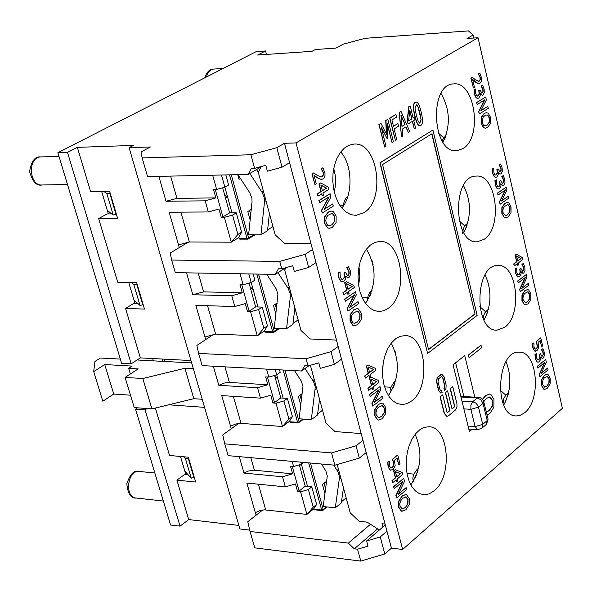 <?xml version="1.0" encoding="UTF-8"?>
<svg xmlns="http://www.w3.org/2000/svg" width="592" height="592" viewBox="0 0 592 592"><rect width="100%" height="100%" fill="white"/><g stroke="black" fill="none" stroke-linecap="round" stroke-linejoin="round"><path stroke-width="0.89" d="M249.817 173.463L262.367 192.763L264.409 198.261L264.535 201.613L260.954 234.795L248.61 234.765L252.037 201.746L251.911 198.409L249.861 192.94L237.977 174.662M272.956 226.61L267.599 229.933M260.954 234.795L267.51 230.725L269.404 213.453M258.327 172.39L256.499 169.586M250.142 220.046L247.804 211.499L251.245 209.427M240.463 178.481L239.005 179.324L237.725 174.662M333.755 168.409L335.183 174.98L335.583 180.131L335.198 186.991L334.236 191.912M254.701 234.78L254.153 234.78M238.768 237.473L239.767 239.116L247.752 239.146L255.137 234.78M224.879 187.198L231.975 212.876M250.697 214.659L249.55 210.441M238.709 178.251L239.871 177.578M227.713 197.439L224.457 194.243M266.467 54.427L265.556 50.964L256.218 51.608L57.868 152.699L121.626 363.288L131.172 363.821L140.341 357.886L125.548 308.447L144.485 309.068L136.671 282.665L117.712 282.251L98.664 218.611L117.682 218.522L109.624 191.29L90.583 191.586L77.345 147.349L133.407 145.417L129.123 147.682L150.42 146.964L141.029 151.966L142.154 157.923L147.549 176.601L248.137 174.44L251.267 168.446L254.582 168.372L265.801 165.301L267.384 171.199L282.021 167.196L289.614 162.733L312.539 249.521L305.169 254.308L279.735 261.398L171.65 260.051L170.2 253.006L188.582 241.995M343.19 205.335L339.86 205.365M478.047 37.733L562.4 408.295L402.634 549.472L296.015 142.909L478.047 37.733L467.066 38.487L473.052 35.046L468.405 30.917L365.079 38.31L343.419 44.119L335.953 48.093L315.41 49.506L311.947 51.334L257.616 55.026L265.556 50.964M77.345 147.349L67.503 152.388L57.868 152.699M131.172 363.821L67.503 152.388M125.548 308.447L133.674 303.452L137.958 303.585M162.193 359.033L162.881 361.364M155.348 408.043L169.541 455.47L188.323 457.194L195.678 482.036L176.919 480.134L188.722 519.576L180.049 526.147L145.04 409.879L135.516 409.176L137.529 407.821M147.045 408.517L145.04 409.879M176.919 480.134L184.578 474.54L188.263 474.902M98.664 218.611L107.041 213.941L111.792 213.912M108.358 213.934L101.661 191.416M134.991 303.496L128.745 282.495M185.881 474.666L180.471 456.476M165.035 361.483L164.347 359.152M324.986 493.721L322.47 484.508L325.807 481.844L326.362 483.886M313.723 508.794L314.382 509.771L322.226 510.615L327.221 506.959M301.409 464.209L307.544 486.432M325.644 489.029L324.061 483.235M301.853 465.823L300.1 464.594M380.249 536.929L366.603 540.955L367.995 546.135L357.553 549.213L360.765 561.083L384.785 553.979L380.249 536.929L386.946 531.15L362.955 440.337L356.044 445.813L331.52 452.917L224.731 443.845L222.733 434.942L238.643 423.428M413.978 474.133L406.985 473.504M370.481 524.275L348.311 543.108L250.039 531.468L247.789 521.73L262.73 509.986M385.303 524.912L366.603 540.955M472.113 429.274L469.426 431.538L453.072 364.79L464.727 355.592L474.821 397.195M419.846 125.704L419.772 125.711C418.011 125.852 416.324 122.559 414.726 115.847C412.824 108.033 412.935 103.556 415.073 102.431L416.021 102.164M440.803 393.088L438.524 390.602L436.348 380.693L437.466 377.222L440.463 374.736L441.802 374.322M443.919 388.678L444.636 390.676L443.919 388.678L444.629 385.732L442.661 377.77L441.684 376.534M440.936 390.875L441.676 390.668L441.07 390.89L439.974 389.647L437.991 381.67L438.709 378.71L441.188 376.749L441.78 376.527L442.89 377.785L444.858 385.74L444.148 388.692M446.849 416.361L444.207 413.431L440.063 396.773L442.712 394.842L440.293 396.788L444.437 413.445L447.012 416.376L448.492 415.821L455.766 409.708L456.95 406.748L456.957 403.848L452.776 386.754L450.394 388.67L454.811 406.615L452.022 408.902L447.582 390.927L445.539 392.57L449.994 410.559L447.182 412.861L442.712 394.842M447.138 412.691L449.765 410.545L445.31 392.555L447.582 390.927M451.977 408.732L454.582 406.6L450.157 388.655L452.776 386.754M478.425 81.341L480.112 79.602L480.031 77.426L478.351 73.963L479.86 73.179L478.58 73.948L480.26 77.419L480.341 79.594L479.394 81.067L478.588 81.333L475.465 79.846L472.394 77.286L471.114 78.063L473.393 87.964L474.436 87.32L472.623 79.446L477.973 83.465L479.957 83.198L481.192 81.718L481.459 77.574L479.86 73.179M478.706 83.59L475.709 82.273L472.69 79.728M473.393 87.964L470.877 78.077L472.394 77.286M427.616 353.454L379.923 162.822L432.9 130.018L380.16 162.815L427.616 353.454L477.152 315.403L432.9 130.018M477.663 98.368L476.183 97.895L474.444 94.476L473.992 89.762L475.502 88.97L474.222 89.747L474.673 94.461L476.412 97.887L477.833 98.368L478.758 98.043L480.164 95.904L480.253 93.403L482.406 95.26L483.013 95.053L484.337 92.618L484.078 88.955L482.576 85.137L481.311 85.914L483.005 89.422L483.168 91.523L481.888 93.144L479.986 89.94L478.995 90.546L479.431 94.054L477.626 96.089L476.745 95.8L475.687 93.691L475.502 88.97M477.485 96.089L479.202 94.069L478.765 90.561L479.986 89.94M481.755 93.144L482.939 91.538L482.776 89.436L481.081 85.929L482.576 85.137M482.258 95.268L480.282 93.765M495.571 175.084L497.317 172.982L496.888 169.549L498.087 168.883L497.117 169.541L497.546 172.975L496.488 174.773L495.711 175.084L494.934 174.84L493.898 172.82L493.721 168.172L492.47 169.009L492.907 173.634L494.601 176.912L495.844 177.326L496.895 176.941L498.257 174.758L498.346 172.287L500.351 174.011L501.039 173.767L502.327 171.288L502.075 167.691L500.61 164.014L499.374 164.842L501.032 168.217L501.195 170.281L499.877 171.946L498.087 168.883M499.737 171.946L500.965 170.281L500.802 168.217L499.152 164.85L500.61 164.014M500.203 174.011L498.375 172.635M495.682 177.326L494.372 176.919L492.677 173.641L492.241 169.016L493.721 168.172M480.889 110.593L487.838 106.36L480.785 110.793L486.38 99.981L485.699 96.984L476.752 102.549L477.204 104.525L484.922 99.715L478.824 111.57L479.372 113.938L488.289 108.321L487.838 106.36M479.372 113.938L478.595 111.577L484.589 99.922M477.204 104.525L476.523 102.564L485.699 96.984M498.235 186.717L499.988 184.608L499.559 181.182L500.758 180.516L499.789 181.182L500.218 184.6L499.167 186.399L498.375 186.724L497.613 186.487L496.577 184.475L496.399 179.835L495.156 180.686L495.593 185.296L497.28 188.559L498.501 188.959L499.567 188.567L500.928 186.376L501.01 183.912L502.993 185.622L503.696 185.363L504.976 182.884L504.724 179.295L503.267 175.632L502.038 176.475L503.681 179.82L503.844 181.885L502.527 183.557L500.758 180.516M502.393 183.557L503.622 181.885L503.459 179.827L501.809 176.475L503.267 175.632M502.852 185.614L501.039 184.253M498.338 188.959L497.058 188.559L495.363 185.303L494.927 180.693L496.399 179.835M485.285 128.183L483.494 127.717L481.104 123.388L481.141 117.505L484.145 113.442L486.358 112.687L484.374 113.435L481.37 117.497L481.333 123.38L483.723 127.709L485.477 128.175L487.579 127.398L490.561 123.314L490.59 117.468L488.237 113.161L486.15 112.695M501.646 200.755L508.38 196.196L501.528 200.999L506.959 190.01L506.301 187.102L497.613 193.133L498.057 195.049L505.546 189.84L499.626 201.879L500.159 204.181L508.809 198.098L508.38 196.196M500.159 204.181L499.396 201.879L505.205 190.076M498.057 195.049L497.384 193.133L506.301 187.102M517.704 265.475L518.622 264.787L518.207 262.996L522.847 259.496L522.425 257.646L516.52 254.183L515.314 255.078L516.846 261.738L513.923 263.943L514.367 265.889L517.297 263.684L517.704 265.475L517.105 263.825M514.367 265.889L513.693 263.936L516.624 261.738L515.092 255.071L516.52 254.183M505.598 217.834L504.147 217.456L501.831 213.349L501.868 207.555L504.784 203.374L507.226 202.486M535.36 349.125L536.345 348.651L537.344 346.838L536.315 341.399L540.555 337.921L536.537 341.414L537.573 346.853L536.567 348.658L535.05 349.021L534.058 347.326L533.858 342.886L532.682 343.848L533.089 348.081L534.731 351.012L537.018 350.656L538.668 347.511L538.054 342.405L540.244 340.607L541.65 346.734L542.612 345.943L540.777 337.936M541.65 346.734L540.059 340.763M535.412 351.241L534.509 350.997L532.867 348.066L532.452 343.841L533.858 342.886M518.363 274.658L520.153 272.453L519.746 269.108L520.908 268.405L519.968 269.116L520.383 272.461L519.362 274.296L518.511 274.666L517.852 274.473L516.853 272.557L516.675 267.998L515.469 268.916L515.898 273.423L517.534 276.531L518.562 276.856L519.746 276.397L521.071 274.163L521.152 271.728L522.98 273.297L523.757 272.993L525.008 270.477L524.764 266.962L523.35 263.44L522.151 264.343L523.75 267.54L523.913 269.56L522.558 271.299L520.908 268.405M522.425 271.284L523.683 269.56L523.528 267.54L521.929 264.343L523.35 263.44M522.84 273.289L521.182 272.054M518.407 276.856L517.304 276.531L515.669 273.423L515.247 268.909L516.675 267.998M537.891 362.178L536.966 361.912L535.375 358.952L534.961 354.534L536.359 353.572L535.19 354.541L535.597 358.959L537.188 361.919L538.047 362.186L539.342 361.66L540.629 359.374L540.792 356.909L542.39 358.412L543.241 358.064L544.455 355.511L544.218 352.062L542.842 348.681L541.68 349.643L543.234 352.699L543.389 354.675L542.006 356.465L540.466 353.713L539.556 354.475L539.956 357.738L538.964 359.61L538.039 360.025L536.53 358.049L536.359 353.572M537.899 360.017L538.742 359.596L539.734 357.731L539.334 354.46L540.466 353.713M541.88 356.451L543.16 354.667L543.012 352.684L541.458 349.635L542.842 348.681M542.25 358.397L540.733 357.279M521.789 288.237L528.308 283.376L521.656 288.519L526.932 277.367L526.288 274.547L517.852 281.008L518.281 282.872L525.555 277.285L519.806 289.503L520.324 291.73L528.73 285.218L528.308 283.376M520.324 291.73L519.584 289.495L525.2 277.559M518.281 282.872L517.63 281.008L526.288 274.547M541.34 373.152L547.659 368.017L541.192 373.478L546.327 362.186L545.698 359.448L537.499 366.315L537.913 368.12L544.988 362.186L539.401 374.558L539.897 376.727L548.066 369.808L547.659 368.017M539.897 376.727L539.171 374.544L544.618 362.496M537.913 368.12L537.277 366.3L545.698 359.448M525.37 304.843L524.194 304.547L521.937 300.64L521.981 294.934L524.815 290.635L527.442 289.621M544.596 389.321L543.648 389.092L541.465 385.377L541.502 379.753L544.255 375.358L547.03 374.211M482.547 399.23L485.477 395.671L489.532 394.028L485.706 395.685L482.695 399.4M469.086 357.709L468.235 355.119L481.015 345.203L468.464 355.126L469.086 357.709L481.629 347.77L481.015 345.203M398.46 493.891L406.142 487.623L398.283 494.261L404.514 481.326L403.744 478.373L393.776 486.728L394.287 488.674L402.886 481.459L396.1 495.622L396.714 497.961L406.637 489.554L406.142 487.623M396.714 497.961L395.863 495.6L402.471 481.799M394.287 488.674L393.547 486.698L403.744 478.373M390.994 467.961L392.392 467.34L393.606 465.253L393.399 462.278L392.341 459.355L397.498 455.122L392.57 459.377L393.628 462.3L393.843 465.268L392.622 467.362L390.772 467.902L389.566 466.126L389.307 461.249L387.878 462.426L388.389 467.051L390.387 470.122L393.177 469.515L395.175 465.897L394.42 460.332L397.091 458.141L398.801 464.757L399.977 463.795L397.735 455.144M398.801 464.757L396.899 458.297M390.957 470.292L390.158 470.1L388.152 467.029L387.642 462.404L389.307 461.249M402.094 511.347L401.332 511.185L398.668 507.314L398.705 501.113L402.049 496L405.801 494.498M396.662 481.718L397.743 480.815L397.254 478.943L402.715 474.384L402.212 472.453L395.249 469.685L393.835 470.855L395.648 477.811L392.2 480.682L392.733 482.717L396.174 479.838L396.662 481.718L395.989 480.001M392.733 482.717L391.971 480.66L395.412 477.788L393.606 470.832L395.249 469.685M372.694 389.558L373.804 388.707L373.3 386.776L378.932 382.476L378.421 380.478L371.228 377.23L369.771 378.332L371.643 385.525L368.083 388.234L368.631 390.335L372.19 387.619L372.694 389.558L371.991 387.767M368.631 390.335L367.847 388.219L371.406 385.51L369.534 378.318L371.228 377.23M369.512 377.341L370.629 376.497L370.126 374.558L375.787 370.296L375.261 368.291L368.046 364.975L366.581 366.071L368.461 373.293L364.887 375.979L365.434 378.088L369.008 375.402L369.512 377.341L368.809 375.543M365.434 378.088L364.65 375.964L368.224 373.286L366.344 366.056L368.046 364.975M342.191 279.343L343.205 278.928L344.492 276.864L343.967 273.097L345.395 272.298L344.204 273.104L344.729 276.864L343.441 278.936L342.361 279.35L341.532 279.135L340.259 276.982L340.03 271.861L338.506 272.89L339.046 277.966L341.133 281.459L342.428 281.822L343.937 281.304L345.61 278.78L345.713 276.042L348.022 277.796L349.006 277.456L350.582 274.621L350.272 270.662L348.473 266.711L346.964 267.732L348.991 271.321L349.191 273.593L348.266 275.265L347.482 275.546L345.395 272.298M347.334 275.539L348.954 273.585L348.755 271.321L346.727 267.725L348.473 266.711M347.859 277.789L345.735 276.301M342.235 281.822L340.888 281.452L338.809 277.966L338.269 272.89L340.03 271.861M374.529 402.094L382.469 396.144L374.366 402.419L380.789 389.647L379.997 386.598L369.711 394.472L370.237 396.492L379.109 389.677L372.109 403.67L372.738 406.09L382.987 398.142L382.469 396.144M372.738 406.09L371.872 403.655L378.717 389.98M370.237 396.492L369.475 394.457L379.997 386.598M347.918 294.328L349.065 293.528L348.547 291.53L354.364 287.512L353.831 285.448L346.401 281.688L344.899 282.724L346.831 290.161L343.16 292.692L343.723 294.86L347.393 292.322L347.918 294.328L347.193 292.463M343.723 294.86L342.916 292.685L346.594 290.154L344.662 282.717L346.401 281.688M378.562 420.068L377.518 419.839L374.766 415.739L374.81 409.435L378.258 404.44L381.847 403.1M321.264 179.428L317.86 178.162L314.078 175.513M314.974 184.66L311.917 173.863L313.738 172.908L312.154 173.856L314.974 184.66L316.261 183.868L314.019 175.284L318.104 178.155L321.456 179.42L323.04 178.902L324.32 177.6L324.993 175.639L324.986 173.219L322.899 167.81L321.33 168.757L323.395 172.472L323.506 174.877L322.344 176.579L321.153 176.956L317.504 175.521L313.738 172.908M320.953 176.956L322.1 176.579L323.262 174.884L323.158 172.479L321.086 168.757L322.899 167.81M349.791 307.233L358.019 301.639L349.65 307.514L356.28 294.92L355.466 291.767L344.84 299.138L345.38 301.224L354.549 294.853L347.319 308.647L347.97 311.14L358.552 303.703L358.019 301.639M347.97 311.14L347.082 308.639L354.171 295.112M345.38 301.224L344.603 299.138L355.466 291.767M322.3 195.856L323.484 195.123L322.951 193.051L328.967 189.336L328.412 187.198L320.738 182.906L319.177 183.86L321.182 191.549L317.379 193.895L317.963 196.137L321.759 193.791L322.3 195.856L321.552 193.917M317.963 196.137L317.142 193.895L320.938 191.549L318.94 183.86L320.738 182.906M354.305 325.77L352.913 325.459L350.072 321.108L350.116 314.707L353.676 309.838L357.043 308.661L353.912 309.845L350.353 314.715L350.309 321.123L353.15 325.467L354.504 325.778L357.731 324.557L361.268 319.673L361.305 313.316L358.5 308.972L356.813 308.654M384.704 147.053L378.895 124.535L380.989 123.417L379.132 124.527L384.704 147.053L385.969 146.283L381.174 126.895L387.064 138.498L387.871 138.003L387.272 123.247L392.03 142.561L393.362 141.74L387.856 119.318L385.977 120.442L386.628 134.428L380.989 123.417M386.369 133.925L385.74 120.45L387.856 119.318M392.03 142.561L387.323 124.409M387.064 138.498L381.403 127.82M324.216 209.161L332.741 203.944L324.09 209.39L330.943 196.995L330.099 193.732L319.125 200.562L319.68 202.716L329.152 196.818L321.685 210.397L322.359 212.979L333.296 206.083L332.741 203.944M322.359 212.979L321.449 210.397L328.789 197.04M319.68 202.716L318.881 200.562L330.099 193.732M395.404 140.489L389.677 118.104L395.93 114.5L389.913 118.097L395.404 140.489L396.736 139.675L394.102 128.923L398.564 126.214L397.92 123.573L393.451 126.274L391.904 119.947L396.573 117.149L395.93 114.5M393.428 126.155L397.92 123.573M329.256 228.29L327.48 227.883L324.542 223.28L324.579 216.761L328.264 212.032L331.35 211.026L328.501 212.032L324.823 216.761L324.779 223.28L327.716 227.883L329.492 228.29L332.452 227.247L336.101 222.496L336.138 216.028L333.237 211.44L331.098 211.026M401.487 136.759L399.178 112.436L401.036 111.451L399.408 112.421L401.487 136.759L402.819 135.938L402.205 129.174L405.994 126.866L408.399 132.519L409.782 131.668L401.036 111.451M408.399 132.519L405.801 126.984M408.14 123.928L407.141 120.812L408.783 106.701L410.234 105.961L409.02 106.686L407.377 120.798L408.14 123.928L412.483 121.286L414.326 128.886L415.584 128.109L413.749 120.516L414.911 119.813L414.333 117.431L413.172 118.134L410.234 105.961M413.142 118.023L414.333 117.431M414.326 128.886L412.284 121.412M363.717 212.831L355.962 215.384L351.056 214.689L346.327 212.276L342.013 208.258L338.335 202.812L335.472 196.211L333.585 188.774L332.771 180.886L333.067 172.931L334.465 165.323L336.885 158.449L340.2 152.64L344.248 148.192L348.814 145.314L353.668 144.13C377.792 141.022 386.236 200.163 363.717 212.831M387.997 308.484L383.675 310.756L379.169 311.518L374.44 310.659L369.948 308.114L365.923 303.999L362.563 298.516L360.047 291.915L358.508 284.537L358.019 276.753L358.604 268.953L360.247 261.538L362.852 254.878L366.278 249.299L370.363 245.088L374.884 242.431L379.627 241.455C402.331 239.323 409.139 295.105 387.997 308.484M411.499 401.065L407.422 403.515L402.442 404.602L397.188 403.589L392.933 400.925L389.188 396.729L386.139 391.201L383.942 384.615L382.713 377.289L382.521 369.6L383.364 361.941L385.214 354.697L387.967 348.237L391.482 342.872L395.567 338.868L400.029 336.411L404.647 335.62C425.981 334.325 431.376 387.094 411.499 401.065M434.262 490.738L429.074 493.92L424.449 494.786L419.328 493.617L415.31 490.849L411.832 486.58L409.072 481.022L407.17 474.444L406.23 467.169L406.297 459.577L407.37 452.044L409.398 444.955L412.261 438.665L415.828 433.492L419.906 429.674L424.286 427.402L428.763 426.765C448.78 426.188 452.991 476.249 434.262 490.738M462.9 148.629L456.832 150.701C432.182 154.024 428.608 84.205 453.494 83.923C474.932 80.63 483.005 137.433 462.9 148.629M484.16 239.309L477.204 241.795C453.132 244.2 451.962 175.506 476.123 176.105C496.436 173.641 503.126 227.417 484.16 239.309M504.776 327.258L497.036 330.166C473.593 331.742 474.599 264.076 497.99 265.475C517.208 263.729 522.692 314.774 504.776 327.258M524.786 412.609L520.657 415.177L516.35 415.939C493.58 416.768 496.54 350.042 519.14 352.159C537.292 351.034 541.732 399.6 524.786 412.609M420.838 125.415C422.94 124.253 423.051 119.799 421.178 112.058C419.587 105.339 417.893 102.039 416.095 102.157L415.31 102.423C413.172 103.548 413.053 108.018 414.955 115.84C416.561 122.551 418.241 125.837 420.009 125.704L420.838 125.415M421.119 119.784L419.795 123.129L418.233 121.486L416.287 115.033L415.007 108.084L416.339 104.732L417.878 106.323L419.854 112.857L421.119 119.784L417.878 106.323M419.654 123.129L420.89 119.791M417.641 106.331L416.243 104.74M444.636 390.676L445.924 388.611L446.153 385.237L444.096 376.83L441.869 374.322L437.695 377.237L436.585 380.708L438.761 390.616L440.959 393.103L442.165 392.659L441.676 390.668M475.043 313.997L428.564 349.598L382.558 164.561L431.953 133.74L475.043 313.997L431.753 133.866M428.527 349.443L474.814 313.989M487.075 125.215L485.277 125.896L483.686 125.334L482.598 123.573L482.14 120.909L483.242 117.157L484.878 115.625L486.668 114.959L487.86 115.211L489.577 118.134L489.458 122.204L486.846 125.223L489.229 122.211L489.347 118.141L487.63 115.225L486.631 114.959M485.092 125.904L486.846 125.223M517.763 261.05L516.601 255.981L521.071 258.563L517.763 261.05M517.734 260.902L521.071 258.563M520.849 258.563L516.631 256.129M511.051 206.963L508.757 202.864L507.255 202.486L505.013 203.367L502.097 207.555L502.053 213.349L504.377 217.456L505.79 217.834L508.121 216.916L511.014 212.72L511.051 206.963M507.633 214.8L505.672 215.606L503.059 212.654L502.837 210.87L503.185 208.613L504.243 206.66L507.462 204.714L508.395 204.906L510.067 207.674L509.949 211.692L507.411 214.8L509.719 211.692L509.838 207.681L508.165 204.913L507.411 204.714M505.501 215.599L507.411 214.8M530.898 293.817L528.678 289.917L527.479 289.621L525.037 290.642L522.203 294.942L522.166 300.647L524.416 304.554L525.548 304.85L528.057 303.792L530.869 299.485L530.898 293.817M527.583 301.735L525.496 302.653L523.136 299.9L522.928 298.153L523.454 295.378L524.653 293.491L527.613 291.804L528.323 291.952L529.944 294.579L529.833 298.538L527.583 301.735L529.603 298.531L529.722 294.572L527.553 291.804M525.333 302.645L527.361 301.735M548.014 374.433L547.082 374.211L544.477 375.365L541.724 379.768L541.687 385.392L543.878 389.099L544.766 389.329L547.408 388.137L550.146 383.727L550.175 378.14L548.014 374.433M546.949 386.139L544.766 387.175L542.635 384.6L542.427 382.891L542.938 380.123L544.107 378.199L544.936 377.37L547.674 376.46L549.25 378.947L549.139 382.854L546.949 386.139L548.91 382.846L549.021 378.939L547.075 376.357M544.61 387.161L546.727 386.132M487.075 414.962L489.954 413.357L493.906 407.163L493.95 399.415L490.827 394.316L489.325 394.013M487.978 418.699L483.42 400.481L482.11 398.808L480.282 397.735L478.721 397.432L477.211 398.002L480.837 399.689L483.057 403.359L483.834 401.531L486.372 398.46L489.614 397.003L490.331 397.136L492.611 400.555L492.448 405.986L489.288 410.596L486.38 412.076M486.365 412.032L489.066 410.582L492.218 405.971L492.381 400.54L489.569 397.003M409.213 498.531L406.586 494.653L405.838 494.505L402.286 496.022L398.941 501.135L398.897 507.337L401.568 511.214L405.86 509.801L409.183 504.68L409.213 498.531M405.305 507.647L402.375 508.994L400.051 506.367L399.815 503.896L400.414 501.417L401.835 499.182L402.849 498.19L406.164 496.925L408.088 499.507L407.955 503.822L405.305 507.647L407.718 503.799L407.851 499.485L405.727 496.851M402.197 508.979L405.069 507.625M396.729 476.915L395.352 471.617L400.621 473.674L396.729 476.915M396.684 476.738L400.621 473.674M400.384 473.652L395.375 471.698M372.753 384.682L371.332 379.206L376.771 381.618L372.753 384.682M372.716 384.519L376.542 381.611L371.362 379.309M369.578 372.457L368.15 366.959L373.611 369.423L369.578 372.457M369.534 372.294L373.611 369.423M373.374 369.408L368.18 367.062M347.985 289.362L346.512 283.709L352.136 286.506L347.985 289.362M347.941 289.222L351.892 286.498L346.542 283.842M382.935 403.33L381.87 403.1L378.495 404.454L375.047 409.449L375.002 415.754L377.755 419.861L378.762 420.091L382.188 418.692L385.614 413.682L385.651 407.429L382.935 403.33M381.611 416.465L378.791 417.671L376.186 414.844L375.927 412.935L376.564 409.827L378.029 407.636L379.072 406.697L382.506 405.609L384.482 408.354L384.349 412.735L381.611 416.465L384.112 412.72L384.245 408.339L381.862 405.498M378.606 417.656L381.374 416.45M322.366 190.816L320.849 184.963L326.658 188.167L322.366 190.816M322.337 190.691L326.414 188.175L320.886 185.126M357.139 322.255L354.453 323.321L353.106 322.892L351.781 321.049L351.263 318.311L351.922 315.188L353.431 313.05L357.205 311.111L358.056 311.266L360.099 314.182L359.958 318.629L357.139 322.255L359.721 318.622L359.862 314.174L357.82 311.259L357.161 311.111M354.26 323.313L356.902 322.248M331.831 224.864L329.344 225.781L327.813 225.36L326.318 223.347L325.763 220.483L326.444 217.338L328.005 215.266L331.609 213.527L332.778 213.742L334.894 216.842L334.754 221.356L331.831 224.864L334.517 221.356L334.658 216.842L332.541 213.742L331.587 213.527M329.344 225.781L331.594 224.864M405.017 124.564L401.953 126.422L400.925 114.981L405.017 124.564L400.984 115.692M401.946 126.296L404.78 124.572M411.906 118.903L408.591 120.909L409.819 110.253L411.906 118.903L409.738 110.919M408.606 120.768L411.677 118.911M279.735 261.398L281.748 268.827L292.759 265.756L294.291 271.454L308.654 267.443L315.995 262.604L338.165 346.512L331.032 351.655L306.057 358.759L308.003 365.945L318.814 362.859L320.294 368.379L334.399 364.354L341.51 359.166L362.955 440.337M463.862 396.529L455.611 362.785M310.933 243.438L284.382 243.29L275.176 234.832L258.304 172.309L261.161 166.892M336.463 340.074L310.09 338.964L301.01 330.521L284.685 270.041L286.047 267.628M395.641 380.878L394.612 381.529C390.764 386.754 389.388 390.254 390.498 392.015L390.52 392.777M361.164 433.573L334.976 431.561L326.007 423.147L310.386 365.264M341.85 208.066C353.172 194.746 352.58 164.887 340.703 151.959M365.471 303.393C376.579 285.477 376.904 267.377 366.441 249.091M388.448 395.619C399.304 378.628 400.236 361.142 391.238 343.168M442.979 142.258C450.719 125.682 450.068 109.409 441.025 93.462M385.081 524.075L381.958 523.735L382.832 527.035M418.433 468.76L416.931 469.597C413.616 473.963 412.335 477.367 413.09 479.809L413.253 481.451M379.368 530.01L368.357 522.906L365.893 521.974L359.07 521.226L350.22 512.835L337.174 464.528M410.833 484.87C421.304 468.753 422.732 451.911 415.133 434.343M443.408 137.529L438.583 133.252M464.824 225.952L459.214 220.934M485.603 311.799L479.809 306.56M463.765 232.612C471.461 216.857 471.358 201.147 463.44 185.481M484.004 320.191C491.552 305.228 491.915 290.102 485.1 274.799M505.768 395.182L500.151 390.054M503.74 405.106C511.029 390.927 511.791 376.401 506.034 361.542M296.015 142.909L284.478 143.294L289.614 162.733M315.995 262.604L312.539 249.521M341.51 359.166L338.165 346.512M402.634 549.472L391.438 548.148L386.946 531.15M282.021 167.196L276.834 147.682L284.478 143.294M391.438 548.148L384.785 553.979M275.887 314.197L273.482 305.405L277.034 303.037L277.137 303.407M358.989 266.674L359.832 276.131L358.648 285.551M264.55 330.795L265.423 332.201L273.363 332.519L279.698 328.456M251.215 282.517L257.971 306.982M276.486 309.054L275.176 304.273M253.198 289.703L250.046 286.735M367.462 297.709L362.119 297.569M306.057 358.759L198.616 353.417L196.884 345.417L213.919 334.147M300.825 405.372L298.361 396.366L301.802 393.843L302.142 395.071M383.179 363.037L382.543 374.988M289.525 421.193L290.287 422.377L298.176 422.962L303.748 419.129M276.708 374.803L283.146 398.12M301.454 400.458L300.003 395.16M277.9 379.117L274.843 376.364M391.053 387.264L384.563 386.879M331.52 452.917L334.835 465.201L359.307 458.097L356.044 445.813M359.307 458.097L366.189 452.584M357.553 549.213L354.319 548.828L348.311 543.108M360.765 561.083L254.782 547.874L250.039 531.468M248.137 174.44L262.197 166.285M142.154 157.923L250.904 154.749L254.582 168.372M334.399 364.354L331.032 351.655M198.616 353.417L202.138 365.604L301.55 371.021L309.017 365.649M308.654 267.443L305.169 254.308M171.65 260.051L175.284 272.638L275.295 274.392L285.44 267.799M281.748 268.827L278.447 268.783L275.295 274.392M224.731 443.845L228.142 455.648L334.835 465.201M473.052 35.046L473.733 38.029M276.834 147.682L250.904 154.749M188.559 457.993L185.474 458.726L183.653 456.765M184.837 471.143L191.238 478.166L194.317 477.433M137.07 284.012L133.881 284.774L131.343 282.554M133.94 299.974L140.008 305.428L143.183 304.673M110.112 192.933L106.878 193.702L103.785 191.379M107.315 210.419L113.198 215.014L116.417 214.245M308.003 365.945L304.725 365.767L301.55 371.021M377.615 528.878L354.319 548.828M349.08 170.363L347.756 165.183M373.167 265.016L371.887 259.999M395.693 353.535L395.264 351.833M250.557 288.593L251.252 288.141M225.508 198.031L227.173 197.055M205.69 339.593L195.863 305.354L234.802 306.545L245.273 303.607L247.515 311.666L250.601 311.762L257.291 335.834L264.454 330.965L267.399 325.815L263.825 328.242L257.291 335.834L215.621 334.095L207.533 305.716M179.287 247.567L169.149 212.225L208.295 211.958L218.951 209.028L221.267 217.345L224.375 217.331L231.28 242.195L238.672 237.651L241.603 232.168L237.903 234.432L231.28 242.195L189.373 241.98L180.871 212.143M231.272 428.763L221.756 395.582L260.465 398.142L270.759 395.197L272.934 403.004L276.005 403.211L282.48 426.521L289.429 421.349L292.389 416.516L288.918 419.099L282.48 426.521L241.048 423.361L233.352 396.351M256.077 515.218L255.367 512.753L255.959 512.361L260.399 510.467L264.343 509.845L306.885 514.404L313.242 507.137L316.609 504.414L313.627 508.942L306.885 514.404L300.61 491.811L308.38 489.547L313.242 507.137M204.566 407.348L168.69 404.802M140.341 357.886L190.972 360.55M153.38 360.854L152.692 358.537M129.123 147.682L239.893 528.952L249.728 530.106M120.354 359.085L100.403 358.012L94.942 361.475L93.691 371.606L104.74 364.554L132.12 366.093L128.649 368.342L138.18 368.89L125.104 377.43L142.82 378.51L184.911 368.276L193.347 368.749M191.653 362.911L137.1 359.98M202.22 399.267L193.799 398.697L151.922 408.872L134.236 407.577L125.104 377.43M184.911 368.276L193.799 398.697M142.82 378.51L151.922 408.872M128.649 368.342L130.351 374.003M130.484 395.19L113.76 394.043L102.816 401.243L93.691 371.606M104.74 364.554L113.76 394.043M135.516 409.176L170.592 525.015L180.049 526.147M225.826 174.921L228.616 185.037L224.864 187.213L221.489 175.017M222.673 187.805L229.615 212.891L236.275 212.854L241.603 232.168M253.124 274L254.826 280.179L251.193 282.525L248.818 273.926M249.047 283.124L255.626 306.908L262.249 307.115L267.399 325.815M279.528 369.822L280.216 372.309L276.686 374.817L275.243 369.593M274.577 375.417L280.815 397.965L287.401 398.401L292.389 416.516M299.315 464.824L305.228 486.202L311.769 486.853L316.609 504.414M212.669 175.202L216.635 189.462L224.864 187.213M216.635 189.462L213.52 189.514L215.851 197.891L176.949 198.372L166.004 201.265L158.856 176.357M237.903 234.432L232.56 215.081L224.375 217.331M178.51 244.866L189.373 241.98M236.275 212.854L232.56 215.081M229.615 212.891L222.903 216.894L221.267 217.345M240.049 273.77L243.112 284.789L251.193 282.525M243.112 284.789L240.012 284.715L242.269 292.825L203.581 291.863L192.822 294.742L186.532 272.831M263.825 328.242L258.645 309.505L250.601 311.762M204.936 336.974L215.621 334.095M262.249 307.115L258.645 309.505M255.626 306.908L249.121 311.214L247.515 311.666M266.533 369.112L268.746 377.082L276.686 374.817M268.746 377.082L265.667 376.904L267.858 384.756L228.719 382.41L223.991 383.113L218.803 385.296L213.327 366.211M288.918 419.099L283.908 400.947L276.005 403.211M230.54 426.225L235.683 424.005L241.048 423.361M287.401 398.401L283.908 400.947M280.815 397.965L274.51 402.553L272.934 403.004M215.851 197.891L205.172 200.821L208.295 211.958M222.903 216.894L215.281 189.484M249.121 311.214L241.765 284.759M242.269 292.825L231.783 295.763L234.802 306.545M274.51 402.553L267.414 377M267.858 384.756L257.542 387.701L260.465 398.142M166.004 201.265L205.172 200.821M192.822 294.742L231.783 295.763M218.803 385.296L257.542 387.701M300.817 462.16L301.387 464.224L293.58 466.489L292.159 461.383M303.711 462.419L301.387 464.224M255.367 512.753L246.842 483.042L285.337 486.876L282.502 476.76L292.64 473.822L253.739 470.174L248.255 471.054L243.985 473.067L239.272 456.647M292.64 473.822L290.524 466.207L293.58 466.489M300.61 491.811L297.561 491.501L295.452 483.938L285.337 486.876M297.561 491.501L299.115 491.049L292.248 466.363M243.985 473.067L282.502 476.76M311.769 486.853L308.38 489.547M305.228 486.202L299.115 491.049M188.722 519.576L238.872 525.43M333.725 465.105L338.187 472.179L339.549 477.211L335.309 507.81L323.195 506.53L327.287 476.064L325.918 471.047L321.478 464.01M346.165 497.835L341.466 501.69M335.309 507.81L341.288 502.911L343.478 487.875M277.937 272.675L288.23 288.496L290.221 293.839L290.324 297.058L286.535 328.715L274.266 328.242L277.892 294.187L276.168 288.852L266.711 274.244M298.139 319.887L293.003 323.417M286.535 328.715L292.892 324.349L294.89 307.862M285.026 269.434L284.397 268.479M305.028 368.52L313.619 381.803L315.299 387.005L311.311 419.676L299.115 418.788L302.956 386.258L301.276 381.078L294.535 370.644M322.529 410.256L317.608 413.956M311.311 419.676L317.467 415.036L319.569 399.289M263.418 191.26L261.967 192.119M264.535 201.613L265.978 200.747M253.783 234.772L248.633 237.962L231.287 174.803M248.633 237.962L248.411 238.939L247.752 239.146L247.005 238.413L248.633 237.962M229.533 174.84L247.005 238.413L239.02 238.384M326.51 506.885L323.217 509.571L310.43 463.018M323.217 509.571L323.099 510.319L322.226 510.615L321.671 510.023L323.217 509.571M308.706 462.863L321.671 510.023L313.834 509.187M481.488 428.549L486.513 424.286L488.089 419.173L485.928 424.782M482.029 428.09L482.724 424.36L475.087 426.573L477.759 429.681L482.029 428.09M487.209 420.557L482.724 424.36L478.151 405.979L475.835 403.034L472.682 401.739L470.899 405.002L470.884 409.338L478.543 407.118L483.057 403.359L487.209 420.557M460.968 397.017L477.211 398.002L472.682 401.739L461.96 401.073M463.876 408.88L470.884 409.338L475.087 426.573L468.087 426.077M367.166 301.091L368.231 295.156L369.911 292.293L372.072 290.302M370.044 295.837L371.191 292.988M393.029 388.182L395.056 382.898M415.473 477.293L418.004 470.374M444.318 139.742L445.591 136.7M441.987 140.696L446.257 134.754M462.596 233.825C462.981 228.801 464.32 225.552 466.622 224.087L467.628 223.51M465.171 230.029L467.192 224.96M483.146 318.437L483.834 315.107L485.063 312.546L486.839 310.519L488.326 309.734M485.544 317.379L488.015 310.867M503.015 403.396C503.984 399.896 501.461 401.324 506.5 394.427L508.387 393.51M505.376 402.072L508.173 394.368M278.632 328.412L274.288 331.387L258.556 274.096M274.288 331.387L274.103 332.282L273.363 332.519L272.69 331.838L274.288 331.387M256.81 274.066L272.69 331.838L264.75 331.52M302.889 419.062L299.138 421.881L284.922 370.118M299.138 421.881L298.99 422.695L298.176 422.962L297.569 422.333L299.138 421.881M283.183 370.022L297.569 422.333L289.673 421.741M185.474 458.726L191.238 478.166M193.961 477.7L188.204 458.252M133.881 284.774L140.008 305.428M142.805 304.902L136.693 284.241M106.878 193.702L113.198 215.014M116.032 214.459L109.72 193.14M67.495 184.489L42.217 184.97C28.838 186.302 27.38 156.998 40.826 156.932L41.255 156.917M206.445 76.975C207.725 72.231 210.116 69.604 213.601 69.079L213.904 69.057M163.325 501.032L136.234 498.042C124.216 497.672 127.302 469.848 139.164 471.439L139.468 471.469M176.949 198.372L170.607 176.105M203.581 291.863L198.224 273.038M229.385 382.425L224.953 366.848M265.704 509.897L258.378 484.189M254.397 470.211L250.83 457.683M338.461 469.278L337.144 470.329M339.468 478.95L340.785 477.892M289.244 286.935L287.838 287.867M290.324 297.058L291.723 296.118M314.241 379.561L312.879 380.552M315.284 389.455L316.646 388.456M478.721 397.432L460.798 396.344M477.759 429.681L468.812 429.037M343.108 206.364C343.959 201.036 345.469 197.898 347.652 196.966M395.145 381.115L395.693 380.693M355.962 215.384L355.111 215.384M379.169 311.518L378.384 311.496M401.724 404.595L401.013 404.551M418.559 468.235L417.464 469.153M423.68 494.757L423.036 494.697M467.673 223.354L467.132 223.732M488.444 309.283L487.371 310.112M456.151 150.723L456.832 150.701M476.567 241.795L477.204 241.795M496.451 330.144L497.036 330.166M508.587 392.674L507.026 393.983M515.81 415.902L516.35 415.939M58.978 156.369L40.826 156.932C35.069 156.207 31.324 161.068 29.6 171.525C32.412 181.737 36.615 186.221 42.217 184.97M223.132 68.472L213.601 69.079C209.812 68.938 206.852 71.869 204.728 77.848M154.838 473.001L139.164 471.439C134.199 469.885 130.092 474.014 126.821 483.834C127.85 493.891 130.987 498.619 136.234 498.042"/></g></svg>

